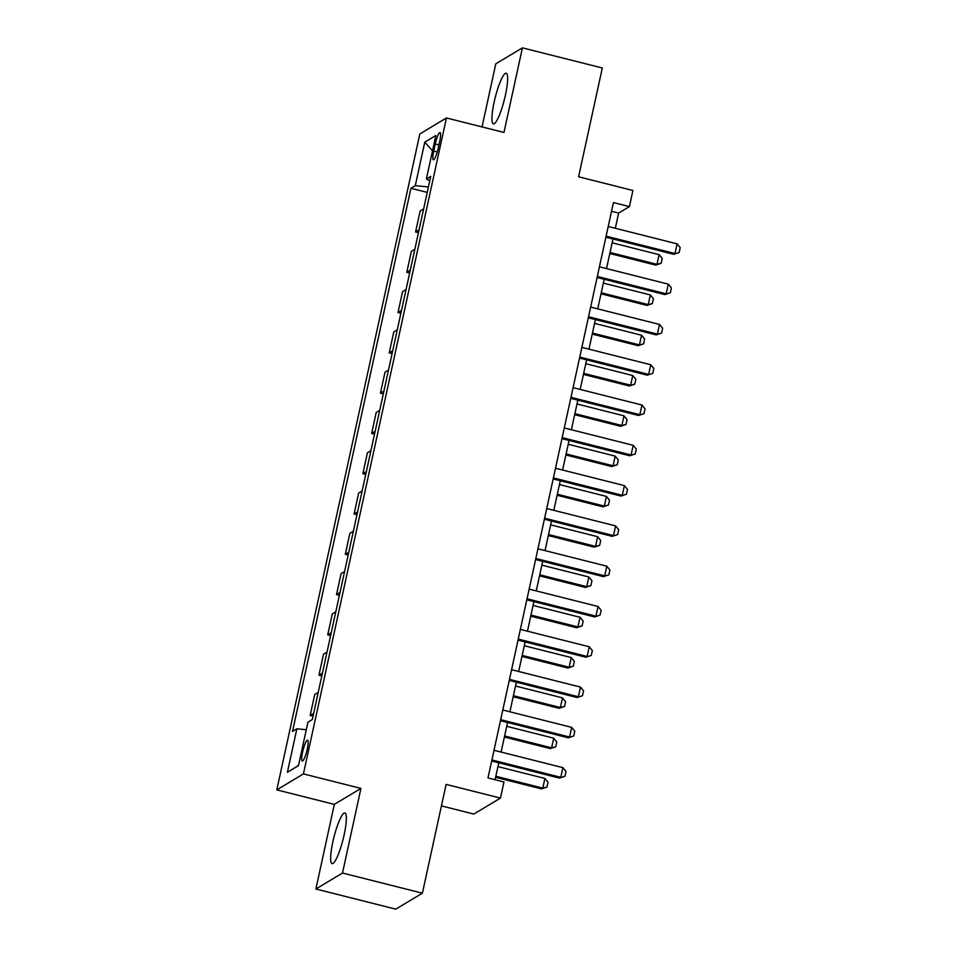 <?xml version="1.0" encoding="UTF-8"?>
<svg xmlns="http://www.w3.org/2000/svg" width="957" height="957" viewBox="0 0 957 957"><rect width="100%" height="100%" fill="white"/><g stroke="black" fill="none" stroke-linecap="round" stroke-linejoin="round"><path stroke-width="1.44" d="M344.113 834.935A26.138 4.689 -75.8 0 0 344.891 812.96A26.138 4.689 -75.8 0 0 332.892 841.67A26.138 4.689 -75.8 0 0 332.115 863.645A26.138 4.689 -75.8 0 0 344.113 834.935M505.404 95.174A26.138 4.689 -75.8 0 0 506.181 73.211A26.138 4.689 -75.8 0 0 494.183 101.909A26.138 4.689 -75.8 0 0 493.405 123.884A26.138 4.689 -75.8 0 0 505.404 95.174M307.245 749.199A10.718 1.926 -75.8 0 0 307.556 740.18A10.718 1.926 -75.8 0 0 302.639 751.963A10.718 1.926 -75.8 0 0 302.316 760.982A10.718 1.926 -75.8 0 0 307.245 749.199M441.428 805.89L473.835 814.06L500.451 798.09L503.968 781.977L487.986 777.945L613.437 202.573L629.419 206.604L632.924 190.491L578.59 176.782L602.312 67.995L522.414 47.85L495.798 63.82L482.041 126.934M315.882 889.005L395.779 909.15L422.396 893.18L342.498 873.023L360.945 788.412L303.417 773.902L276.8 789.884L334.328 804.382L315.882 889.005L342.498 873.023M303.417 773.902L446.44 117.95L419.824 133.932L276.8 789.884M435.256 143.993L433.712 151.086A10.383 1.866 -75.8 0 0 433.401 159.819A10.383 1.866 -75.8 0 0 438.174 148.407L439.718 141.313A10.383 1.866 -75.8 0 0 440.029 132.58A10.383 1.866 -75.8 0 0 435.256 143.993L438.928 144.926M428.425 186.926L415.29 185.67L410.936 188.29L292.519 731.423L296.873 728.803L306.3 729.712M415.29 185.67L424.776 142.162L435.854 135.511L426.367 179.031L429.777 180.729M296.873 728.803L287.387 772.323L298.464 765.672L307.951 722.164L312.305 719.544L430.722 176.411L426.367 179.031M500.451 798.09L446.118 784.393L422.396 893.18M446.44 117.95L503.968 132.461L522.414 47.85M615.315 228.28L618.629 213.076L629.419 206.604M495.08 779.728L498.764 762.789M501.109 752.07L507.557 722.499M509.89 711.781L516.337 682.209M518.67 671.491L525.13 641.92M527.463 631.201L533.91 601.618M536.243 590.912L542.691 561.328M545.035 550.61L551.483 521.039M553.816 510.32L560.264 480.749M562.596 470.031L569.044 440.459M571.389 429.741L577.837 400.158M580.169 389.451L586.617 359.868M588.962 349.149L595.41 319.578M597.742 308.86L604.19 279.288M606.523 268.57L612.97 238.999M611.535 211.294L618.629 213.076M410.936 188.29L427.241 192.393M423.64 208.925L420.147 211.007L415.577 231.965L418.448 232.683M313.645 713.372L310.164 715.465L313.035 716.195M310.164 715.465L314.721 694.519L318.214 692.425M322.425 673.082L318.944 675.175L321.815 675.893M318.944 675.175L323.514 654.217L326.995 652.136M331.218 632.792L327.725 634.886L330.596 635.604M327.725 634.886L332.294 613.927L335.787 611.834M339.998 592.503L336.517 594.596L339.388 595.314M336.517 594.596L341.087 573.638L344.568 571.544M348.791 552.201L345.298 554.294L348.169 555.024M345.298 554.294L349.867 533.348L353.348 531.255M357.571 511.911L354.09 514.005L356.961 514.734M354.09 514.005L358.648 493.058L362.141 490.965M366.352 471.622L362.87 473.715L365.741 474.445M362.87 473.715L367.44 452.769L370.921 450.675M375.144 431.332L371.651 433.425L374.522 434.143M371.651 433.425L376.221 412.467L379.714 410.374M383.924 391.042L380.443 393.136L383.314 393.853M380.443 393.136L385.013 372.177L388.494 370.084M392.705 350.752L389.224 352.834L392.095 353.564M389.224 352.834L393.794 331.888L397.275 329.794M401.497 310.451L398.004 312.544L400.887 313.274M398.004 312.544L402.574 291.598L406.067 289.504M410.278 270.161L406.797 272.255L409.668 272.984M406.797 272.255L411.366 251.308L414.848 249.215M419.07 229.871L415.577 231.965M432.516 150.823L424.776 142.162M287.387 772.323L298.512 765.456M360.945 788.412L334.328 804.382M608.221 226.486L677.113 243.868L680.2 247.648L679.147 252.492L673.704 254.311L605.889 237.204M677.113 243.868L674.996 253.533L606.116 236.164M679.147 252.492L673.704 254.311M609.812 253.521L655.724 265.101L657.016 264.323L659.122 254.658L612.145 242.803M659.122 254.658L662.22 258.45L661.155 263.283L655.724 265.101M610.04 252.481L657.016 264.323L661.155 263.283M599.429 266.788L668.321 284.157L671.407 287.949L670.355 292.782L664.924 294.6L597.096 277.494M668.321 284.157L666.216 293.823L597.324 276.453M670.355 292.782L664.924 294.6M590.648 307.077L659.54 324.447L662.627 328.239L661.574 333.072L656.131 334.89L588.316 317.796M659.54 324.447L657.435 334.113L588.543 316.743M661.574 333.072L656.131 334.89M581.868 347.367L650.748 364.737L653.846 368.529L652.782 373.362L647.351 375.192L579.523 358.085M650.748 364.737L648.643 374.414L579.751 357.033M652.782 373.362L647.351 375.192M601.02 293.811L646.944 305.391L648.236 304.613L650.341 294.947L603.353 283.105M650.341 294.947L653.428 298.74L652.375 303.572L646.944 305.391M601.247 292.77L648.236 304.613L652.375 303.572M592.239 334.113L638.152 345.692L639.443 344.915L641.561 335.237L594.572 323.394M641.561 335.237L644.647 339.029L643.594 343.862L638.152 345.692M592.467 333.06L639.443 344.915L643.594 343.862M583.447 374.402L629.371 385.982L630.663 385.204L632.768 375.527L585.792 363.684M632.768 375.527L635.855 379.319L634.802 384.152L629.371 385.982M583.674 373.35L630.663 385.204L634.802 384.152M573.076 387.657L641.968 405.026L645.054 408.818L644.001 413.651L638.57 415.482L570.743 398.375M641.968 405.026L639.862 414.704L570.97 397.334M644.001 413.651L638.57 415.482M574.667 414.692L620.579 426.272L621.883 425.494L623.988 415.828L576.999 403.974M623.988 415.828L627.074 419.609L626.022 424.453L620.579 426.272M574.894 413.651L621.883 425.494L626.022 424.453M564.295 427.946L633.187 445.328L636.273 449.108L635.221 453.941L629.778 455.771L561.962 438.665M633.187 445.328L631.07 454.994L562.19 437.624M635.221 453.941L629.778 455.771M555.515 468.248L624.395 485.618L627.481 489.398L626.428 494.243L620.997 496.061L553.17 478.955M624.395 485.618L622.289 495.283L553.397 477.914M626.428 494.243L620.997 496.061M546.722 508.538L615.614 525.907L618.701 529.7L617.648 534.532L612.205 536.351L544.389 519.244M615.614 525.907L613.509 535.573L544.617 518.204M617.648 534.532L612.205 536.351M537.942 548.828L606.834 566.197L609.92 569.989L608.867 574.822L603.424 576.64L535.597 559.546M606.834 566.197L604.716 575.863L535.836 558.493M608.867 574.822L603.424 576.64M529.149 589.117L598.041 606.487L601.128 610.279L600.075 615.112L594.644 616.942L526.817 599.836M598.041 606.487L595.936 616.164L527.044 598.783M600.075 615.112L594.644 616.942M565.886 454.982L611.798 466.561L613.09 465.784L615.195 456.118L568.219 444.263M615.195 456.118L618.294 459.91L617.241 464.743L611.798 466.561M566.113 453.941L613.09 465.784L617.241 464.743M557.094 495.271L603.018 506.851L604.31 506.074L606.415 496.408L559.438 484.565M606.415 496.408L609.501 500.2L608.449 505.033L603.018 506.851M557.321 494.231L604.31 506.074L608.449 505.033M548.313 535.573L594.225 547.153L595.517 546.375L597.635 536.698L550.646 524.855M597.635 536.698L600.721 540.49L599.668 545.323L594.225 547.153M548.54 534.52L595.517 546.375L599.668 545.323M539.521 575.863L585.445 587.442L586.737 586.665L588.842 576.987L541.865 565.144M588.842 576.987L591.928 580.779L590.876 585.612L585.445 587.442M539.76 574.81L586.737 586.665L590.876 585.612M530.74 616.152L576.652 627.732L577.956 626.955L580.062 617.289L533.073 605.434M580.062 617.289L583.148 621.069L582.095 625.902L576.652 627.732M530.968 615.1L577.956 626.955L582.095 625.902M520.369 629.407L589.261 646.776L592.347 650.569L591.294 655.401L585.851 657.232L518.036 640.125M589.261 646.776L587.155 656.454L518.263 639.085M591.294 655.401L585.851 657.232M521.96 656.442L567.872 668.022L569.164 667.244L571.281 657.579L524.292 645.724M571.281 657.579L574.367 661.359L573.315 666.204L567.872 668.022M522.187 655.401L569.164 667.244L573.315 666.204M511.588 669.697L580.468 687.078L583.567 690.858L582.502 695.703L577.071 697.521L509.244 680.415M580.468 687.078L578.363 696.744L509.471 679.374M582.502 695.703L577.071 697.521M513.167 696.732L559.091 708.312L560.383 707.534L562.489 697.868L515.512 686.013M562.489 697.868L565.575 701.66L564.522 706.493L559.091 708.312M513.395 695.691L560.383 707.534L564.522 706.493M502.796 709.998L571.688 727.368L574.774 731.16L573.721 735.993L568.291 737.811L500.463 720.705M571.688 727.368L569.582 737.034L500.69 719.664M573.721 735.993L568.291 737.811M504.387 737.022L550.299 748.601L551.603 747.824L553.708 738.158L506.72 726.315M553.708 738.158L556.795 741.95L555.742 746.783L550.299 748.601M504.614 735.981L551.603 747.824L555.742 746.783M494.015 750.288L562.907 767.658L565.994 771.45L564.941 776.283L559.498 778.101L491.683 761.006M562.907 767.658L560.79 777.323L491.91 759.954M564.941 776.283L559.498 778.101M495.606 777.323L541.518 788.903L542.81 788.125L544.916 778.448L497.939 766.605M544.916 778.448L548.014 782.24L546.949 787.073L541.518 788.903M495.834 776.271L542.81 788.125L546.949 787.073M437.265 151.984L433.712 151.086"/></g></svg>
